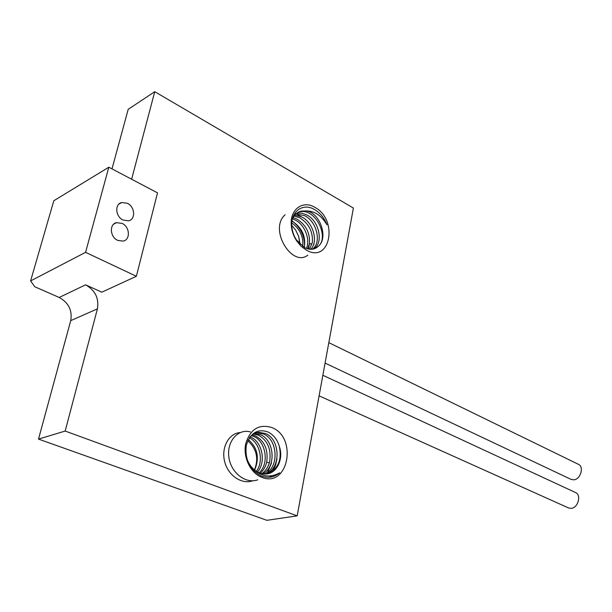 <?xml version="1.0" encoding="UTF-8"?>
<svg xmlns="http://www.w3.org/2000/svg" width="612" height="612" viewBox="0 0 612 612"><rect width="100%" height="100%" fill="white"/><g stroke="black" fill="none" stroke-linecap="round" stroke-linejoin="round"><path stroke-width="0.92" d="M131.634 179.224L154.744 91.685L353.392 208.049L297.187 515.855L65.17 431.055L97.423 308.846C99.144 298.304 95.197 290.295 85.581 284.825L101.822 292.184L136.377 276.28L85.565 252.335L108.829 167.214L157.513 192.857L136.377 276.28M306.413 250.163L301.081 246.231L296.552 240.738C293.202 235.452 291.419 229.821 291.205 223.831C290.501 208.776 303.261 200.201 314.82 207.315C338.551 219.647 330.365 263.948 306.413 250.163M261.814 477.322C250.537 473.16 242.849 457.271 245.703 443.799C250.209 429.242 258.838 423.795 271.606 427.467C297.891 436.999 288.397 488.399 261.814 477.322M112.004 168.881L128.199 109.334L154.744 91.685M65.17 431.055L38.51 439.102L70.724 320.642C72.461 310.414 68.621 302.688 59.188 297.47L34.731 286.73L30.6 280.916L85.565 252.335M30.6 280.916L53.81 200.751L108.829 167.214M297.187 515.855L266.886 520.315L38.51 439.102M322.853 375.278L575.571 492.561C581.614 494.886 578.072 507.945 571.256 508.365L568.602 507.983L319.097 395.842M328.812 342.651L578.424 464.317C584.223 466.681 580.627 479.257 573.972 479.816L571.149 479.426L325.079 363.084M127.441 203.306L121.742 202.526C114.513 203.926 115.439 216.656 123.035 220.037L128.574 220.81C135.856 219.456 135.015 206.78 127.441 203.306M122.155 223.411L116.555 222.653C109.112 224 109.923 237.028 117.688 240.378L123.111 241.12C130.616 239.82 129.897 226.853 122.155 223.411M260.222 473.214C263.451 470.414 265.6 466.757 266.679 462.251C268.423 449.851 264.659 441.045 255.403 435.843L252.22 434.864M271.422 463.223L267.62 472.12M257.805 479.816C245.466 484.337 230.556 472.418 228.812 456.736C226.761 441.076 238.359 428.377 250.4 431.934M252.84 480.764C241.549 484.826 227.825 475.34 224.573 461.249C221.108 447.196 229.056 433.235 240.126 432.577M246.735 458.281C248.357 463.169 251.004 467.078 254.684 470.024C259.71 457.745 257.583 447.624 248.281 439.615M257.491 471.982C266.648 461.716 261.867 441.313 250.499 437.006L250.101 436.838M251.356 435.576L253.437 436.31C265.493 440.839 269.831 463.185 259.144 472.793M265.44 474.032C281.466 469.205 280.357 438.888 265.363 433.48L258.746 432.324C255.105 432.661 251.991 434.443 249.405 437.672M258.746 432.324L256.742 432.806L263.351 433.962C277.863 439.248 279.608 468.218 264.415 474.025M262.862 473.872C276.785 466.704 274.115 439.722 260.352 434.665L254.508 433.48M253.575 433.969L258.371 435.14C267.635 440.365 271.399 449.193 269.663 461.632C268.385 466.872 265.769 470.88 261.814 473.673M249.313 437.825C259.794 442.522 264.216 461.073 256.374 471.294M254.493 469.878C258.899 458.51 256.658 448.787 247.768 440.694M279.37 446.538C277.427 439.768 273.717 434.956 268.247 432.087C257.728 428.331 250.407 432.776 246.284 445.429C244.746 459.474 249.696 469.641 261.14 475.937C267.941 478.5 274.115 477.467 279.638 472.839C270.665 477.842 262.349 476.909 254.684 470.024C258.188 472.9 261.944 474.224 265.937 474.009C276.815 473.642 283.807 458.992 279.37 446.538C282.055 460.316 277.917 469.435 266.947 473.902M271.973 475.853L269.395 477.284M276.999 458.671L275.53 465.342L272.577 471.194M256.742 432.806L255.946 432.898M313.864 244.57L314.071 242.834M302.917 217.643L296.239 213.863M295.512 213.619L294.724 213.397M308.494 249.053L309.282 244.624M304.432 247.546C305.059 236.714 300.92 227.786 292.016 220.771M300.171 244.433L298.633 236.347L295.673 230.112L291.756 225.415M304.279 247.47C306.046 236.354 301.984 227.58 292.092 221.139L291.97 221.077M307.668 248.855L309.473 243.561C310.162 232.942 305.946 224.765 296.828 219.035L293.079 217.643M310.621 249.306C318.653 242.176 313.336 222.332 301.609 216.908L294.808 215.103M312.939 249.122C323.901 244.624 319.808 220.84 306.444 214.766L301.594 213.129L296.835 213.183M306.268 210.926C314.514 210.888 321.407 215.516 326.969 224.811C324.1 217.528 319.648 212.28 313.612 209.059C302.588 203.008 291.006 211.63 291.748 225.224C292.023 230.67 293.576 235.559 296.407 239.896L304.608 247.646C309.794 250.132 314.208 249.803 317.858 246.659C328.873 238.879 320.443 212.769 306.268 210.926L301.18 211.117C297.157 212.157 294.188 214.896 292.284 219.333M285.093 214.766C268.438 229.439 292.207 267.788 307.859 255.127M317.858 246.659C330.136 237.777 315.241 207.131 299.23 211.997L298.189 212.303M295.994 213.886L304.508 215.631C317.115 221.414 321.866 243.415 312.166 249.245M294.074 216.044L299.696 217.765C308.823 223.51 313.053 231.718 312.372 242.367L309.488 249.222M292.482 218.859L294.923 219.876C304.768 224.482 310.636 239.743 306.367 248.434M291.786 222.867C299.964 228.903 303.621 236.79 302.756 246.529M299.849 244.119L298.633 236.347M70.724 320.642L97.423 308.846M59.188 297.47L85.581 284.825M266.679 462.251L269.364 462.802M309.473 243.561L312.005 244.142M118.873 204.125L121.742 202.526M113.61 224.229L116.555 222.653M301.18 211.117L299.23 211.997M296.407 239.896L296.552 240.738M291.748 225.224L291.205 223.831"/></g></svg>
